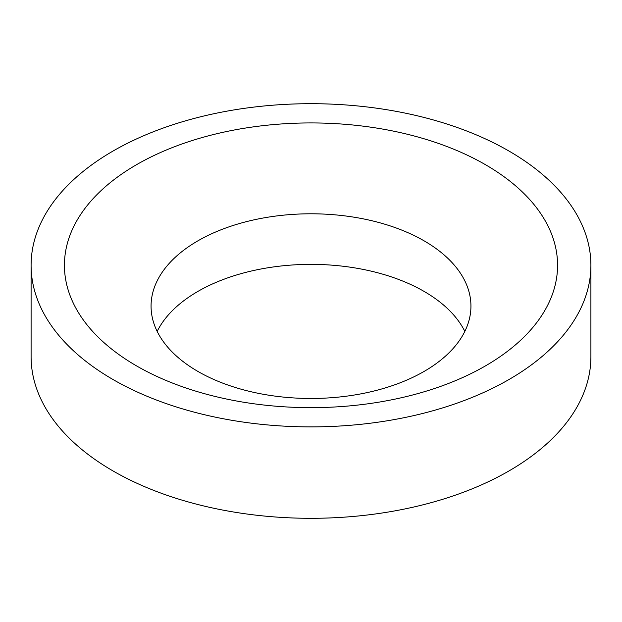 <?xml version="1.0" encoding="UTF-8"?>
<svg xmlns="http://www.w3.org/2000/svg" width="622" height="622" viewBox="0 0 622 622"><rect width="100%" height="100%" fill="white"/><g stroke="black" fill="none" stroke-linecap="round" stroke-linejoin="round"><path stroke-width="0.93" d="M157.172 331.417A159.94 92.344 180 0 1 424.095 291.415A159.94 92.344 180 0 1 464.828 331.417M197.905 371.427A159.94 92.344 180 0 1 151.06 306.133A159.94 92.344 180 0 1 249.795 220.818A159.94 92.344 180 0 1 424.095 240.838A159.94 92.344 180 0 1 470.94 306.133A159.94 92.344 180 0 1 372.205 391.448A159.94 92.344 180 0 1 197.905 371.427M508.92 151.022A279.9 161.596 180 0 1 590.9 265.291A279.9 161.596 180 0 1 418.116 414.586A279.9 161.596 180 0 1 113.08 379.56A279.9 161.596 180 0 1 31.1 265.291A279.9 161.596 180 0 1 203.884 115.995A279.9 161.596 180 0 1 508.92 151.022M590.9 265.291L590.9 356.709A279.9 161.596 180 0 1 418.116 506.005A279.9 161.596 180 0 1 113.08 470.978A279.9 161.596 180 0 1 31.1 356.709L31.1 265.291M136.646 365.954A246.576 142.36 180 0 1 136.646 164.628A246.576 142.36 180 0 1 485.354 164.628A246.576 142.36 180 0 1 485.354 365.954A246.576 142.36 180 0 1 136.646 365.954"/></g></svg>
